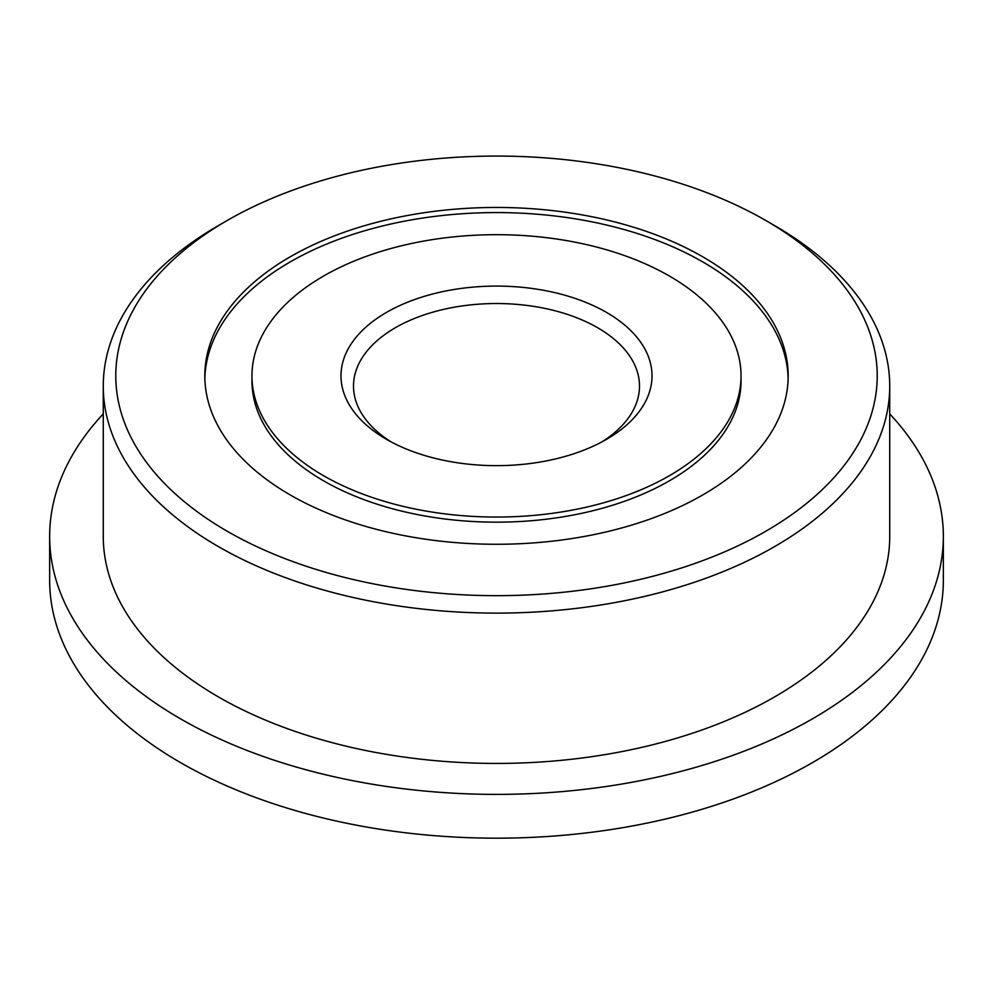 <?xml version="1.0" encoding="UTF-8"?>
<svg xmlns="http://www.w3.org/2000/svg" width="993" height="993" viewBox="0 0 993 993"><rect width="100%" height="100%" fill="white"/><g stroke="black" fill="none" stroke-linecap="round" stroke-linejoin="round"><path stroke-width="1.49" d="M606.462 312.385A155.504 89.78 0 0 0 386.538 312.385A155.504 89.78 0 0 0 386.538 439.353L386.538 439.353A155.504 89.78 0 0 0 606.462 439.353A155.504 89.78 0 0 0 606.462 312.385M601.845 441.91A142.992 82.556 0 0 0 639.492 386.091A142.992 82.556 0 0 0 597.612 327.715A142.992 82.556 0 0 0 441.773 309.816A142.992 82.556 0 0 0 353.508 386.091A142.992 82.556 0 0 0 391.155 441.91M323.581 475.709A244.539 141.18 0 0 0 590.078 506.306A244.539 141.18 0 0 0 741.039 375.875A244.539 141.18 0 0 0 669.419 276.042A244.539 141.18 0 0 0 402.922 245.432A244.539 141.18 0 0 0 251.961 375.875A244.539 141.18 0 0 0 323.581 475.709M788.144 378.42A291.681 168.4 0 0 0 702.746 261.904A291.681 168.4 0 0 0 386.922 224.914A291.681 168.4 0 0 0 204.856 378.42M251.961 375.875L251.961 380.977A244.539 141.18 0 0 0 323.581 480.811A244.539 141.18 0 0 0 590.078 511.42A244.539 141.18 0 0 0 741.039 380.977L741.039 375.875M889.728 413.87A446.85 257.981 180 0 1 943.35 536.406A446.85 257.981 180 0 1 667.507 774.751A446.85 257.981 180 0 1 180.527 718.833A446.85 257.981 180 0 1 49.65 536.406A446.85 257.981 180 0 1 103.272 413.87M943.35 536.406L943.35 580.185A446.85 257.981 180 0 1 667.507 818.542A446.85 257.981 180 0 1 180.527 762.612A446.85 257.981 180 0 1 49.65 580.185L49.65 536.406M702.746 256.79A291.681 168.4 0 0 0 384.874 220.285A291.681 168.4 0 0 0 204.819 375.875A291.681 168.4 0 0 0 290.254 494.948A291.681 168.4 0 0 0 608.126 531.454A291.681 168.4 0 0 0 788.181 375.875A291.681 168.4 0 0 0 702.746 256.79M227.285 220.446L218.448 225.56A393.228 227.025 0 0 0 103.272 386.091L103.272 536.406A393.228 227.025 0 0 0 218.448 696.937A393.228 227.025 0 0 0 646.977 746.153A393.228 227.025 0 0 0 889.728 536.406L889.728 386.091A393.228 227.025 0 0 0 774.552 225.56L765.715 220.446A380.716 219.801 0 0 0 765.702 220.446A380.716 219.801 0 0 0 227.285 220.446A380.716 219.801 0 0 0 227.298 531.292A380.716 219.801 0 0 0 765.702 531.292A380.716 219.801 0 0 0 765.715 220.446L774.552 225.56M103.272 386.091A393.228 227.025 0 0 0 218.448 546.622A393.228 227.025 0 0 0 646.977 595.837A393.228 227.025 0 0 0 889.728 386.091"/></g></svg>
